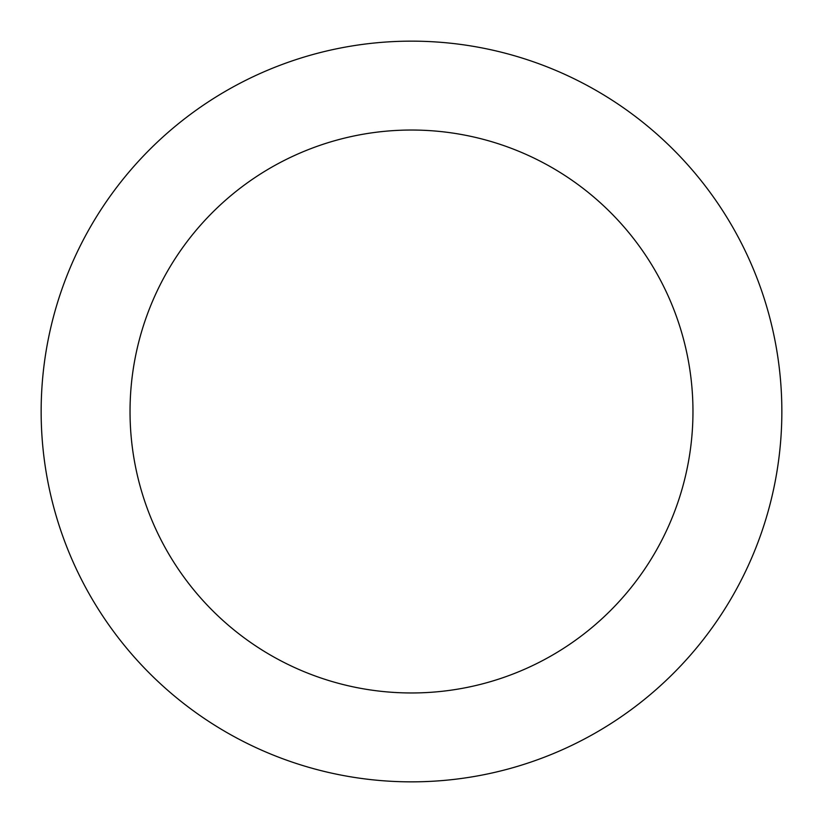 <?xml version="1.0" encoding="UTF-8"?>
<svg xmlns="http://www.w3.org/2000/svg" width="823" height="823" viewBox="0 0 823 823"><rect width="100%" height="100%" fill="white"/><g stroke="black" fill="none" stroke-linecap="round" stroke-linejoin="round"><path stroke-width="1.23" d="M411.5 692.966A281.466 281.466 0 0 0 692.966 411.5A281.466 281.466 0 0 0 411.5 130.034A281.466 281.466 0 0 0 130.034 411.5A281.466 281.466 0 0 0 411.5 692.966M411.5 781.85A370.35 370.35 0 0 0 781.85 411.5A370.35 370.35 0 0 0 411.5 41.15A370.35 370.35 0 0 0 41.15 411.5A370.35 370.35 0 0 0 411.5 781.85"/></g></svg>
